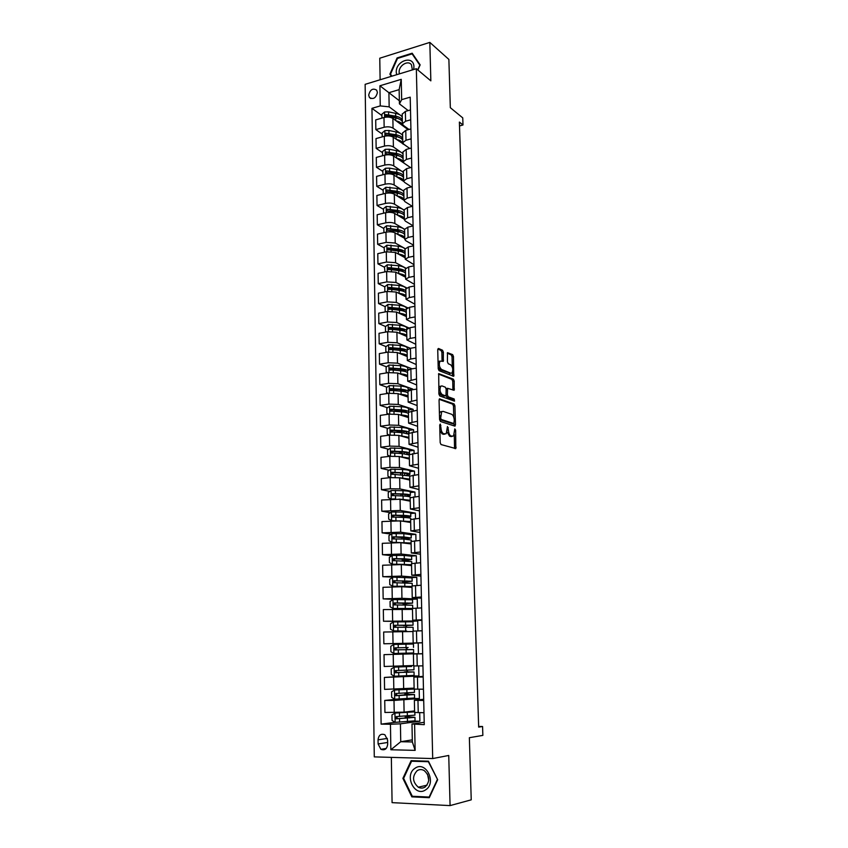 <?xml version="1.0" encoding="UTF-8"?>
<svg xmlns="http://www.w3.org/2000/svg" width="848" height="848" viewBox="0 0 848 848"><rect width="100%" height="100%" fill="white"/><g stroke="black" fill="none" stroke-linecap="round" stroke-linejoin="round"><path stroke-width="1.27" d="M440.26 424.064L439.72 425.039L440.186 442.645L441.045 444.553L455.811 448.581L455.641 430.106L454.782 428.887L453.563 436.02L451.083 436.031C449.535 435.247 448.645 433.243 448.401 430.021L447.458 426.544L446.207 433.741L443.652 433.752C442.073 432.957 441.161 430.922 440.918 427.668L440.26 424.064M368.689 95.124L369.431 97.499C373.3 99.735 375.961 98.071 377.413 92.506L376.682 90.164C372.802 87.906 370.141 89.559 368.689 95.124M443.366 352.164L442.529 350.224L438.49 348.464L437.727 349.715L438.225 368.742L439.084 370.693L453.733 376.3L453.479 356.542L452.662 354.634L447.49 352.673L447.415 361.831L448.253 363.75L450.606 364.735C452.853 367.078 453.32 369.813 452.005 372.95L450.85 373.215L441.49 369.431C439.19 367.078 438.702 364.311 440.038 361.1L443.292 361.386L443.366 352.164L441.903 352.408L441.066 350.468L437.791 349.047M391.341 757.37L392.083 802.643L450.076 805.6L471.234 799.834L469.357 737.707L482.862 735.386L482.565 726.503L478.664 727.107L459.383 122.07L462.987 124.985L462.754 117.883L450.33 107.696L448.878 59.424L429.83 42.4L379.766 58.215L380.116 79.754M450.076 805.6L448.74 755.462L432.703 758.568L416.336 68.709L430.848 80.857L429.83 42.4M439.826 398.814L439.063 400.161L439.571 419.548L440.43 421.467L454.761 426.109L455.482 424.742L454.931 405.81L454.104 403.934L439.455 398.867M438.893 394.023L438.702 373.629L453.383 379.173L454.199 381.059L454.136 390.271L447.574 388.31L447.415 394.903L448.253 396.811L454.199 398.984L454.549 401.146L439.752 395.952L438.893 394.023M387.674 744.194L387.6 740.039L384.875 734.76C380.985 733.34 378.706 735.036 378.038 739.838L378.102 743.972L380.9 749.314C384.759 750.681 387.017 748.975 387.674 744.194M432.703 758.568L374.286 756.882L365.138 84.334L416.336 68.709M412.308 739.859L400.744 741.714L412.351 741.958L411.98 723.969L424.254 724.68L410.209 97.16L401.666 99.651L399.429 103.869L399.132 89.644L388.903 92.686L389.168 106.848L399.737 114.777M414.608 724.563L415.138 750.374L390.864 749.759L390.451 724.256L400.415 723.832L419.887 721.224L419.696 712.702M412.563 711.79L394.998 713.083L391.967 714.917L392.062 720.471L395.083 722.316L381.112 724.139L390.451 724.256M381.112 724.139L371.954 108.332L380.254 105.915L379.915 85.786L401.242 79.33L401.666 99.651M459.499 125.939L462.987 124.985M482.565 726.503L478.643 726.45M400.415 723.832L400.744 741.714L390.864 749.759M399.366 100.742L379.915 85.786M401.623 116.187L402.249 116.664M382.215 134.079L375.855 129.596L375.706 119.897L383.985 117.522C387.536 116.727 390.493 117.024 392.868 118.434L407.061 128.907L407.051 128.037M375.855 129.596L384.155 127.264C387.706 126.479 390.674 126.765 393.048 128.154L400.256 133.369M401.91 134.567L402.63 135.086M382.533 152.693L376.152 148.358L375.993 138.584L384.314 136.284C387.865 135.51 390.843 135.797 393.218 137.153L407.453 146.831M376.152 148.358L384.473 146.1C388.045 145.326 391.023 145.612 393.408 146.948L400.818 152.121M402.175 153.064L403.023 153.647M382.84 171.434L376.448 167.268L376.289 157.421L384.632 155.184C388.204 154.431 391.193 154.707 393.578 156.021L407.867 165.752M376.448 167.268L384.801 165.074C388.384 164.321 391.373 164.597 393.769 165.879L401.454 171.031M402.376 171.656L403.404 172.345M383.158 190.323L376.745 186.306L376.586 176.384L384.96 174.222C388.554 173.49 391.543 173.755 393.938 175.017L403.659 181.408M376.745 186.306L385.13 184.175C388.723 183.454 391.723 183.719 394.129 184.959L403.796 191.171M383.476 209.339L377.042 205.481L376.883 195.496L385.289 193.408C388.893 192.697 391.893 192.941 394.299 194.16L403.987 200.266L407.231 198.135L412.435 196.863M377.042 205.481L385.458 203.435C389.073 202.736 392.083 202.979 394.49 204.167L404.189 210.145M383.805 228.504L377.339 224.805L377.18 214.745L385.628 212.721C389.243 212.042 392.253 212.276 394.659 213.442L404.379 219.293M377.339 224.805L385.798 222.833C389.423 222.155 392.433 222.388 394.85 223.522L404.591 229.246M384.123 247.807L377.646 244.277L377.487 234.133L385.957 232.193C389.582 231.525 392.613 231.758 395.03 232.871L404.782 238.468M377.646 244.277L386.137 242.369L395.221 243.026L405.111 248.57M384.451 267.247L377.943 263.887L377.784 253.669L386.296 251.803L395.401 252.439L405.185 257.792M377.943 263.887L386.476 262.053L395.592 262.679L405.81 268.106M384.78 286.847L378.25 283.645L378.091 273.353L386.635 271.561L395.772 272.155L405.588 277.243M378.25 283.645L386.815 281.896L395.974 282.469L406.669 287.864M406.478 308.534C406.372 307.008 403.998 305.927 399.366 305.259L387.918 304.443L385.109 306.594L378.568 303.552L378.399 293.185L386.974 291.468L396.154 292.03L405.991 296.853M378.568 303.552L387.154 301.877L396.345 302.418L407.687 307.803M385.586 326.522L378.876 323.618L378.717 313.166L387.324 311.523L396.525 312.043L406.404 316.601M378.876 323.618L387.504 322.017L396.726 322.505L408.906 327.953M386.052 346.609L379.194 343.822L379.024 333.296L387.663 331.738L396.906 332.215L406.817 336.497M379.194 343.822L387.854 342.306L397.108 342.762L410.379 348.295M386.54 366.834L379.512 364.184L379.342 353.584L388.013 352.1L397.299 352.535L407.231 356.542M379.512 364.184L388.204 362.753L397.5 363.156L412.086 368.827M387.038 387.218L379.83 384.706L379.66 374.021L388.373 372.622L397.68 373.014L407.655 376.735M379.83 384.706L388.554 383.36L397.882 383.72L412.69 389.031L408.153 389.709M412.711 389.709L412.69 389.031M387.557 407.75L380.148 405.386L379.978 394.617L388.723 393.302L398.072 393.642L408.068 397.087M380.148 405.386L388.914 404.114L398.274 404.432L413.135 409.319L408.577 409.966M413.167 410.782L413.135 409.319M388.098 428.431L380.476 426.226L380.307 415.372L389.084 414.142L398.465 414.439L408.503 417.598M380.476 426.226L389.274 425.039L398.666 425.314L413.58 429.766L409.001 430.36M413.623 432.014L413.58 429.766M388.649 449.26L380.805 447.225L380.635 436.285L389.444 435.141L398.857 435.395L408.927 438.257M380.805 447.225L389.635 446.122L399.069 446.355L414.025 450.362L409.436 450.924M414.089 453.415L414.025 450.362M389.232 470.248L381.134 468.382L380.964 457.358L389.804 456.309L399.26 456.51L409.361 459.075M381.134 468.382L389.995 467.375L399.472 467.555L414.471 471.117L409.86 471.626M414.555 474.986L414.471 471.117M389.826 491.384L381.462 489.709L381.293 478.601L390.175 477.636L399.662 477.784L409.796 480.053M381.462 489.709L390.366 488.787L399.874 488.914L414.926 492.041L410.294 492.497M415.022 496.737L414.926 492.041M390.462 512.669L381.801 511.196L381.621 500.002L400.065 499.239L410.231 501.189M381.801 511.196L400.277 510.454L415.382 513.114L410.729 513.528M415.499 518.647L415.382 513.114M391.129 534.113L382.13 532.862L381.96 521.573L400.479 520.852L410.676 522.495M382.13 532.862L400.691 532.162L415.838 534.346L411.174 534.717L403.818 533.689L403.881 536.985L393.175 536.837L392.56 538.724L393.207 538.925L403.924 539.074L411.28 540.049L411.312 541.31M415.976 540.738L415.838 534.346M391.829 555.705L382.469 554.687L382.3 543.314L400.892 542.635L411.121 543.96M382.469 554.687L401.104 554.03L416.304 555.747L411.534 556.076M416.463 563.008L416.304 555.747M412.139 581.177L412.075 577.933L382.819 576.693L382.639 565.234L401.305 564.598L411.566 565.595M382.819 576.693L401.528 576.078L416.771 577.318L411.248 577.636M416.951 585.459L416.771 577.318M396.143 599.472L383.158 598.879L382.978 587.314L401.729 586.731L412.022 587.399M383.158 598.879L401.941 598.306L417.237 599.048L408.63 599.462M417.439 608.09L417.237 599.048M406.478 621.573L383.508 621.234L383.328 609.585L412.478 609.373M383.508 621.234L417.714 620.959L406.489 621.701M417.926 630.901L417.714 620.959M406.913 643.367L383.858 643.77L383.678 632.025L412.934 631.527M383.858 643.77L418.191 643.028L406.913 643.335L406.923 644.13M418.424 653.691L384.027 654.645L418.424 653.691L418.191 643.028M384.027 654.645L384.218 666.486L413.644 665.532M407.549 675.941L384.388 677.446L418.901 676.026L418.689 665.934M384.388 677.446L384.568 689.382L414.11 688.131M397.744 699.165L384.738 700.437L394.002 700.448L419.389 698.529L419.188 689.223M384.738 700.437L384.928 712.468L404.093 712.14L414.587 710.91M424.201 722.305L411.98 723.969M423.682 699.25L414.365 700.3L423.714 700.48M423.173 676.365L413.888 677.054L423.194 677.043M422.664 653.67L413.4 653.988L422.675 653.808M422.421 642.848L413.177 642.996L422.421 642.731M421.922 620.418L412.7 620.206L421.912 619.771M421.424 598.169L412.234 597.607L421.392 597.003M420.926 576.099L411.768 575.198L420.894 574.414M420.438 554.189L411.312 552.96L420.385 552.006M419.951 532.459L410.845 530.89L419.887 529.777M419.474 510.899L410.4 509.001L419.4 507.729M418.986 489.508L409.944 487.282L418.912 485.851M418.52 468.276L409.499 465.743L418.424 464.153M418.043 447.214L409.054 444.363L417.937 442.614M417.576 426.311L408.609 423.152L417.46 421.255M417.11 405.567L408.174 402.111L416.983 400.055M416.654 384.981L407.74 381.218L416.516 379.024M416.188 364.545L407.316 360.495L410.665 359.043L416.05 358.163M415.743 344.267L406.892 339.931L410.231 338.394L415.584 337.451M415.287 324.148L406.468 319.526L409.785 317.894L415.128 316.908M414.842 304.178L406.044 299.27L409.351 297.553L414.672 296.514M414.396 284.345L405.63 279.172L408.916 277.37L414.216 276.278M413.951 264.671L405.217 259.223L408.492 257.336L413.771 256.202M413.517 245.146L405.726 240.684L404.803 239.433L408.068 237.451L413.315 236.274M413.082 225.759L405.323 221.095L404.39 219.78L407.644 217.713L412.881 216.494M412.372 206.329L404.909 201.644L403.987 200.276L403.775 190.196L407.008 188.002L412.213 186.708M411.45 186.899L404.507 182.341L403.584 180.921L406.807 178.695L412.001 177.38M410.58 167.618L404.104 163.187L403.192 161.703L406.393 159.403L411.566 158.046M409.764 148.464L403.712 144.16L402.789 142.634L405.991 140.249L411.142 138.849M408.969 129.458L403.309 125.281L402.397 123.702L405.588 121.243L410.708 119.801M408.217 110.6L399.429 103.869M419.887 721.224L414.248 721.16M408.354 716.814L408.333 716.019M400.638 452.387L398.189 451.751M400.129 431.918L395.825 430.667M399.662 411.609L393.822 409.754M397.627 390.907L392.158 388.999M395.539 370.226L391.087 368.551M393.695 349.705L390.419 348.38M392.073 329.342L389.879 328.388M390.79 309.202L389.412 308.566M389.72 289.263L388.999 288.914M381.907 115.593L371.954 108.332M414.619 712.426L423.989 712.733M446.345 388.405L447.341 388.776M419.389 698.529L410.792 698.529M407.909 694.258L407.888 693.017M413.888 677.054L414.131 689.117L423.459 689.212M413.4 653.988L413.654 665.956L422.94 665.871M418.901 676.026L407.549 675.835M407.475 671.892L407.432 670.196M407.114 653.935L407.104 653.151M406.987 647.575L395.115 647.84L394.596 649.865L413.559 649.547L406.16 649.706L407.029 649.685L406.987 647.565L403.881 647.649L408.164 647.522M413.177 642.996L412.934 631.124L422.156 630.764M406.68 631.527L406.669 630.997M406.595 627.244L406.563 625.559M412.7 620.206L412.457 608.44L421.647 607.91M406.15 604.942L406.128 603.723M411.99 585.968L421.138 585.226M405.715 582.82L405.704 582.046M411.534 563.655L420.629 562.733M411.068 541.512L420.131 540.42M410.612 519.559L419.633 518.287M410.167 497.765L419.145 496.334M409.711 476.152L418.658 474.541M409.266 454.698L418.17 452.927M408.831 433.423L417.693 431.484M408.386 412.308L417.216 410.209M407.952 391.352L411.333 389.91L416.739 389.105M402.026 395.009L406.012 396.376M407.528 370.565L410.877 369.018L416.273 368.159M409.224 369.378L407.74 369.611M407.093 349.938L410.443 348.284L415.806 347.373M406.669 329.459L409.997 327.71L415.35 326.745M406.245 309.138L409.563 307.294L414.884 306.287M405.832 288.977L409.128 287.037L414.428 285.977M405.418 268.964L408.694 266.929L413.983 265.816M405.005 249.111L408.27 246.969L413.538 245.814M404.591 229.395L407.846 227.169L413.093 225.971M404.189 209.838L407.432 207.516L412.647 206.265M403.383 171.137L406.595 168.646L411.778 167.31M402.991 152.004L406.181 149.428L411.344 148.04M402.588 133.019L405.779 130.348L410.92 128.928M402.196 114.162L405.376 111.406L410.496 109.943M389.168 106.848L380.254 105.915M412.351 741.958L415.138 750.374M401.242 79.33L399.132 89.644M437.663 779.725L428.441 761.197L411.121 760.667L402.895 778.369L411.842 796.855L429.279 797.692L437.663 779.725M417.863 69.992L420.152 64.861L412.181 53.212L397.087 57.94L389.879 74.147L391.331 76.331M413.962 796.336L411.842 796.855M403.68 778.199L402.895 778.369M397.627 58.395L397.087 57.94M391.225 75.218L389.879 74.147M439.868 430.71L442.158 433.943L443.652 433.752M444.405 434.187L442.158 433.943M447.087 431.897L449.599 436.211L451.083 436.031M451.772 436.455L449.599 436.211M454.528 448.444L454.295 434.674M453.797 417.343L453.468 406.022L452.641 404.146L439.169 399.323M453.903 425.823L453.977 423.576M440.663 418.106L441.267 419.453L453.839 423.565L454.274 420.279C454.04 417.11 453.161 415.107 451.634 414.28L443.048 411.354L441.66 411.725L440.663 418.106L439.54 418.265M439.571 419.516L441.267 419.453M452.588 423.735L439.773 419.654M441.564 411.556L440.165 411.937L439.412 413.347M438.469 374.063L451.931 379.395L453.383 379.173M452.896 390.059L452.747 381.282L451.931 379.395M446.62 388.458L447.574 388.31M438.851 392.105L440.727 394.818L444.076 396.037L445.995 395.709L446.779 397.023L452.726 399.196L454.199 398.984M453.288 400.871L452.726 399.196M445.995 395.709L446.154 389.094L445.317 387.186L441.978 385.914L440.79 386.211C439.402 389.486 439.879 392.274 442.211 394.596L445.56 395.825M440.716 386.222L439.306 386.434L438.723 387.483M442.052 361.163L441.903 352.408M438.056 362.213L439.921 361.121M438.183 367.046L440.017 369.664L441.49 369.431M450.436 373.29L440.017 369.664M452.334 367.163L452.037 356.775L451.221 354.877L447.256 353.16M452.503 376.077L452.482 372.166M409.563 717.97L409.542 717.048L405.196 716.761L407.867 716.041M394.924 713.126L395.157 722.358L415.043 720.821L414.969 717.408M394.998 713.083L414.608 711.854M414.598 711.567L411.248 711.302M412.563 711.737L410.029 711.44M414.873 712.543L414.926 715.15L396.323 716.602L396.366 718.828L414.969 717.344L408.047 716.793M409.542 717.048L412.679 717.397L397.701 718.659L396.631 717.069M409.107 695.031L409.086 694.417L404.772 694.258L407.093 693.961L407.591 693.028M412.096 689.032L394.596 690.018L391.585 691.862L391.67 697.374L394.755 699.218L414.566 698.01L414.502 694.607M394.596 690.018L414.131 689.064M414.131 688.873L407.432 688.693M412.096 689L406.171 688.799M414.386 689.159L414.449 692.381L395.921 693.494L395.963 695.71L414.502 694.565L407.602 694.258M409.086 694.417L397.288 695.583L396.249 693.95M408.651 672.263L404.348 671.923L406.839 671.669L407.104 670.206M411.63 666.454L394.203 667.132L391.193 668.998L391.288 674.467L394.362 676.259L414.1 675.39L414.025 671.987L407.167 671.892M394.203 667.132L407.358 666.284M411.63 666.443L407.358 666.221M413.909 666.401L413.983 669.803L395.518 670.577L395.02 672.623L414.025 671.966M408.641 671.955L396.885 672.687L395.878 671.012M408.164 647.533L396.44 647.808L395.836 649.822L411.291 649.6L403.924 649.759L406.425 649.621L406.181 647.596M413.517 647.406L413.442 644.014L393.811 644.427L390.811 646.314L390.907 651.741L393.97 653.49L413.633 652.939L413.559 649.547M406.256 627.244L405.757 625.739L403.457 625.676L407.718 625.146M413.05 625.156L412.987 621.807L393.419 621.913L390.44 623.821L390.525 629.205L393.578 630.901L406.669 631.071M393.578 630.901L406.669 631.145M406.256 625.57L413.05 625.177L394.723 625.283L394.182 627.276L413.103 627.297L413.167 630.658M394.182 627.276L395.412 627.287L396.037 625.294L407.718 625.442M415.043 768.256C403.775 775.104 414.704 797.692 425.632 789.848C437.091 782.895 425.813 760.232 415.043 768.256M417.142 770.684C412.033 776.355 412.414 781.856 418.287 787.198C420.661 788.449 422.951 788.386 425.155 787.008C430.254 781.421 429.925 775.931 424.17 770.546C421.732 769.221 419.389 769.274 417.142 770.684M427.509 774.086L428.781 780.478M437.292 779.662L429.173 797.056L412.287 796.261L403.616 778.358L411.577 761.207L428.367 761.716L437.6 779.598M413.919 760.751L411.577 761.207M413.676 69.515L413.93 66.95C414.025 54.696 395.571 60.484 396.27 72.366L396.631 74.719M412.361 69.918L411.481 64.883C408.27 59.657 398.677 65.466 399.143 72.313L399.355 73.882M391.861 76.172L390.504 74.126L397.489 58.438L412.107 53.859L419.834 65.148L417.725 69.865M413.336 54.897L412.107 53.859M412.594 603.076L412.531 599.79L393.037 599.568L390.059 601.497L390.154 606.839L393.186 608.482L412.457 608.472M393.186 608.482L410.453 608.631L404.485 609.118M412.467 608.652L405.757 609.161M405.832 603.744L412.594 603.119L394.331 602.907L393.769 604.878L412.637 605.228L412.711 608.376M405.863 604.942L405.333 604.041L403.044 603.882L407.284 603.522L407.273 602.928M393.769 604.878L394.988 604.921L395.645 602.96L407.284 603.522M392.73 586.212L392.571 577.456L389.688 579.354L389.783 584.654L392.804 586.254L412.001 586.487M392.804 586.254L403.839 586.297L410.008 586.699L407.496 587.102M412.011 586.763L408.683 587.187M405.408 582.078L412.139 581.24L393.938 580.71L393.366 582.65L412.181 583.339L412.234 585.841M405.27 582.82L402.63 582.247L406.86 581.77L406.839 580.901M393.366 582.65L394.585 582.735L395.253 580.806L409.902 581.293L406.86 581.77M411.693 559.447L411.619 556.246L404.242 555.44L392.264 555.419L389.327 557.38L389.412 562.637L392.423 564.196L411.556 564.683M392.423 564.196L403.415 564.355L409.563 564.948L408.429 565.287M411.556 565.054L409.732 565.415M404.75 560.867L411.693 559.532L404.305 558.758L393.557 558.684L392.963 560.602L411.736 561.609L411.768 563.485M402.228 560.825L406.425 560.189L406.404 559.033M392.963 560.602L394.172 560.729L394.861 558.821L409.457 559.574L406.425 560.189M403.818 533.689L391.893 533.604L388.956 535.576L389.041 540.791L392.041 542.307L411.1 543.038M392.041 542.307L397.012 542.444M398.793 542.487L408.609 543.632M411.11 543.504L410.019 543.822M403.881 536.985L411.238 537.992L405.556 539.127M403.574 539.063L406.001 538.766L405.969 537.346M392.56 538.724L393.769 538.883L394.468 537.007L409.012 538.035L406.001 538.766M410.792 516.496L410.729 513.379C410.708 512.743 408.259 512.319 403.394 512.118L391.511 511.959L388.596 513.952L388.681 519.124L391.67 520.598L410.655 521.573M391.67 520.598L392.295 520.693M400.881 520.916L408.471 522.135M410.665 522.124L410.008 522.379M407.093 517.662L410.792 516.612C410.782 515.997 408.333 515.584 403.457 515.383L392.794 515.149L392.168 517.026L403.5 517.45C408.376 517.651 410.824 518.043 410.835 518.658L410.856 519.315M405.418 517.534L405.545 515.828M393.355 517.206L394.087 515.372L394.882 515.383L408.577 516.655L405.577 517.513M410.358 495.264L410.294 492.19C410.262 491.458 407.824 490.971 402.98 490.706L391.14 490.483L388.236 492.487L388.32 497.628L391.288 499.048L394.659 498.921M401.454 499.504L402.164 499.525C406.203 499.726 408.238 500.108 408.259 500.691L408.185 500.797M398.995 499.08L410.209 500.256M400.987 495.91L400.956 494.257M407.782 496.409L410.358 495.402C410.337 494.681 407.899 494.204 403.044 493.949L392.412 493.642L391.787 495.486L403.076 496.006C407.941 496.25 410.379 496.727 410.4 497.437L410.4 497.437M392.921 495.677L393.705 493.896L402.069 494.236C406.097 494.448 408.121 494.85 408.142 495.444L406.277 496.218M401.761 478.261C405.779 478.495 407.803 478.94 407.824 479.597L407.824 479.47M399.874 488.914L399.662 477.784L409.775 479.12M390.716 477.583L387.96 476.29L387.875 471.191L390.769 469.167L402.567 469.463C407.4 469.771 409.828 470.343 409.849 471.17L409.913 474.191M401.263 472.983L400.553 473.47M408.015 475.325L409.923 474.35C409.891 473.544 407.464 472.983 402.63 472.686L392.041 472.304L391.394 474.117L409.775 475.961M392.507 474.318L393.324 472.59L401.655 473.004C405.673 473.248 407.697 473.714 407.718 474.392L406.574 475.071M401.931 457.189C405.386 457.464 407.21 457.92 407.4 458.577L407.39 458.524M399.832 456.648L409.34 458.132M390.133 456.266L387.61 455.122L387.525 450.065L390.409 448.02L402.153 448.391C406.966 448.74 409.393 449.376 409.414 450.299L409.478 453.288M402.132 451.995L400.161 452.843M408.026 454.411L409.489 453.468C409.457 452.556 407.029 451.931 402.217 451.581L391.67 451.115L391.013 452.917L402.259 453.606L409.277 454.963M392.094 453.129L392.953 451.454L401.252 451.942C405.249 452.228 407.263 452.747 407.294 453.5L406.595 454.083M402.016 436.285L406.955 437.695M399.874 435.681L408.906 437.314M389.55 435.13L387.25 434.112L387.165 429.099L390.048 427.032L401.751 427.466C406.542 427.869 408.959 428.579 408.99 429.597L409.054 432.533M402.789 431.219L399.768 432.363M407.899 433.657L409.054 432.734C409.022 431.727 406.605 431.038 401.804 430.636L391.299 430.106L390.631 431.886L401.846 432.639L408.842 434.165M391.691 432.098L392.571 430.477L400.85 431.028C404.835 431.356 406.839 431.939 406.87 432.766L406.457 433.243M402.026 415.552L406.489 416.962M399.832 414.863L401.507 415.001C405.227 415.308 407.549 415.859 408.482 416.644M388.978 414.153L386.9 413.262L386.815 408.291L389.688 406.213L401.337 406.711C406.128 407.167 408.535 407.941 408.556 409.043L408.619 411.874C408.111 410.92 405.715 410.241 401.401 409.86L390.939 409.245L390.26 411.004L401.443 411.842C405.164 412.17 407.485 412.722 408.418 413.517M403.182 410.612L399.546 411.693M407.687 413.061L408.397 412.563M391.299 411.227L392.211 409.658L400.447 410.284C404.422 410.644 406.425 411.28 406.446 412.192L406.224 412.563M399.737 394.214L401.104 394.331C404.814 394.68 407.125 395.285 408.058 396.143M388.405 393.355L386.561 392.582L386.476 387.642L389.253 385.596L400.945 386.116C405.704 386.614 408.1 387.451 408.132 388.649L408.185 390.886M403.372 390.186L399.874 391.108M407.983 391.119C407.104 390.228 404.772 389.603 400.998 389.232L390.568 388.554L389.889 390.292L401.04 391.204C404.75 391.564 407.061 392.168 407.994 393.037M407.422 392.624L407.973 392.179M391.045 390.684L391.84 388.999L400.044 389.688C404.008 390.091 406.001 390.79 406.033 391.765L405.927 392.03M401.931 374.604L405.524 375.94M399.588 373.724L400.701 373.83C404.401 374.212 406.711 374.869 407.634 375.781M387.843 372.707L386.211 372.049L386.126 367.142L388.967 365.043L400.542 365.668C405.291 366.209 407.676 367.12 407.718 368.414L407.75 370.057M403.404 369.908L400.5 370.714M407.528 370.767C406.605 369.823 404.295 369.156 400.606 368.763L390.207 368.011L389.518 369.739L400.638 370.724C404.337 371.117 406.637 371.774 407.57 372.707M390.642 370.131L391.479 368.488L399.652 369.251C403.606 369.696 405.588 370.449 405.62 371.498L405.577 371.647M401.846 354.369L405.015 355.651M399.408 353.383L400.309 353.478C403.987 353.892 406.287 354.602 407.21 355.588M385.872 351.676L387.282 352.227L385.872 351.676L385.787 346.811L388.617 344.691L400.15 345.38C404.878 345.963 407.263 346.949 407.294 348.316L407.316 349.397M403.33 349.789L401.062 350.5M407.104 350.595C406.181 349.599 403.881 348.878 400.203 348.454L389.857 347.638L389.158 349.334L400.245 350.404C403.924 350.818 406.224 351.528 407.146 352.524M390.25 349.726L391.108 348.146L399.26 348.973C403.192 349.45 405.174 350.256 405.206 351.39L405.206 351.167M401.74 334.303L404.507 335.501M399.196 333.2L399.917 333.285C403.584 333.73 405.874 334.483 406.796 335.532M386.635 331.928L385.533 331.451L385.448 326.628L388.267 324.498L399.758 325.25C404.464 325.876 406.849 326.915 406.881 328.377L406.892 328.886M403.192 329.83L401.433 330.444M385.533 331.451L386.72 331.907M406.69 330.582C405.768 329.512 403.478 328.759 399.811 328.293L389.497 327.402L388.787 329.088L399.853 330.222C403.521 330.678 405.81 331.441 406.733 332.501M389.857 329.48L390.758 327.953L398.878 328.844C402.641 329.331 404.613 330.158 404.803 331.303L404.793 331.186M401.623 314.396L403.987 315.488M398.973 313.166L399.525 313.241C403.182 313.718 405.461 314.513 406.383 315.636M403.001 310.008L401.676 310.559M385.109 306.594L385.193 311.386L386.169 311.746M406.277 310.718C405.365 309.594 403.076 308.778 399.429 308.29L389.147 307.326L388.437 308.99L399.461 310.198C403.118 310.686 405.397 311.492 406.319 312.626M389.476 309.393L390.398 307.909L398.486 308.873C402.079 309.361 404.051 310.188 404.39 311.343M386.041 311.767L385.193 311.386M401.517 294.659L403.447 295.602M398.73 293.291L399.132 293.344C402.779 293.853 405.058 294.701 405.969 295.878M385.48 291.765L384.854 291.468L384.78 286.709L387.578 284.546L398.984 285.426C403.044 286.03 405.386 287.016 406.001 288.394M402.768 290.334L401.772 290.832M384.854 291.468L385.617 291.744M405.874 291.002C404.952 289.815 402.673 288.956 399.037 288.426L388.797 287.408L388.077 289.051L399.079 290.334C402.715 290.853 404.994 291.701 405.906 292.889M389.105 289.444L390.048 288.013L398.104 289.041C401.539 289.539 403.489 290.376 403.955 291.532M401.422 275.091L402.874 275.844M398.465 273.554L398.751 273.597C402.376 274.137 404.655 275.028 405.567 276.278M384.95 271.911L384.451 266.972L387.239 264.799L398.592 265.731C402.334 266.314 404.623 267.258 405.461 268.572M402.514 270.809L401.772 271.233M384.526 271.699L385.077 271.89M405.461 271.434C404.549 270.173 402.281 269.272 398.655 268.721L388.448 267.629L387.727 269.251L398.687 270.607C402.323 271.159 404.591 272.06 405.503 273.31M388.734 269.653L389.688 268.275L397.723 269.357C400.998 269.865 402.938 270.692 403.521 271.858M401.411 255.725L402.217 256.17M398.189 253.965L398.369 253.997C401.984 254.57 404.252 255.513 405.164 256.817M384.441 252.206L384.123 247.383L386.889 245.199L398.221 246.196C401.825 246.779 404.093 247.743 405.005 249.068M402.228 251.432L401.687 251.792M405.058 252.004C404.146 250.69 401.888 249.736 398.274 249.153L388.108 247.998L387.377 249.609L398.306 251.029C401.92 251.612 404.189 252.556 405.1 253.87M388.373 250.001L389.349 248.676L397.352 249.821C400.479 250.33 402.387 251.167 403.065 252.322M397.913 234.525L397.988 234.536C401.592 235.14 403.849 236.126 404.761 237.493M383.964 232.649L383.794 227.942L386.561 225.748L397.839 226.798C401.433 227.412 403.69 228.419 404.602 229.808M404.666 232.723C403.754 231.345 401.496 230.349 397.892 229.734L387.759 228.515L387.027 230.105L397.935 231.589C401.539 232.204 403.786 233.2 404.697 234.567M387.759 228.515L396.981 230.433L402.599 232.914M404.263 213.579C403.351 212.138 401.104 211.099 397.521 210.463L387.419 209.17L386.688 210.76L397.553 212.307L397.617 215.222C401.21 215.869 403.457 216.897 404.358 218.318M383.54 213.219L383.466 208.65L386.222 206.435L397.468 207.537C401.051 208.184 403.298 209.233 404.199 210.686M397.553 212.307C401.146 212.943 403.394 213.982 404.305 215.413L404.305 215.381M387.419 209.17L396.599 211.184L402.132 213.643M397.33 196.068C400.86 196.736 403.076 197.807 403.966 199.28M383.222 193.916L383.148 189.486L385.893 187.27L397.087 188.426C400.669 189.104 402.906 190.196 403.807 191.701M403.871 194.574C402.959 193.079 400.722 191.998 397.15 191.319L387.091 189.973L386.349 191.542L397.182 193.153C400.765 193.821 403.001 194.902 403.902 196.397M387.091 189.973L396.239 192.072L401.655 194.51M397.034 177.052C400.51 177.762 402.694 178.864 403.574 180.38M382.904 174.752L382.83 170.469L385.564 168.233L389.571 168.127L396.726 169.452C400.288 170.162 402.514 171.296 403.415 172.854M403.478 175.716C402.577 174.158 400.341 173.024 396.779 172.324L386.752 170.914L386.01 172.473L396.811 174.147C400.373 174.847 402.609 175.971 403.521 177.518M386.752 170.914L395.868 173.109L401.168 175.504M396.737 158.173C400.161 158.915 402.312 160.06 403.182 161.618M382.575 155.735L382.512 151.591L385.236 149.343L389.232 149.237L396.355 150.615C399.906 151.347 402.132 152.523 403.033 154.145M400.669 156.626L395.507 154.283L386.423 152.004L385.67 153.541L386.455 153.817L396.451 155.269C400.002 156 402.228 157.166 403.129 158.777M403.086 156.986C402.185 155.375 399.959 154.198 396.408 153.467L386.423 152.004M396.429 139.443C399.864 140.217 402.005 141.425 402.832 143.058M402.938 143.333L403.054 144.149M382.268 136.857L382.194 132.85L384.907 130.592L388.893 130.486L395.995 131.917C399.525 132.68 401.74 133.899 402.641 135.574M402.705 138.383C401.804 136.719 399.588 135.51 396.048 134.747L386.094 133.221L385.342 134.747L396.08 136.539C399.62 137.291 401.835 138.5 402.736 140.164M386.094 133.221L395.147 135.585L400.182 137.895M396.122 120.84C400.362 121.889 402.546 123.501 402.673 125.663M381.95 118.105L381.886 114.247L384.589 111.978L388.554 111.862L395.624 113.346C399.154 114.141 401.369 115.402 402.259 117.13M402.323 119.928C401.422 118.201 399.207 116.95 395.687 116.165L385.766 114.575L385.013 116.091L395.719 117.946C399.249 118.72 401.454 119.971 402.355 121.688M385.766 114.575L386.974 115.466L394.786 117.024L399.684 119.282M392.868 118.434L393.048 128.154M393.218 137.153L393.408 146.948M393.578 156.021L393.769 165.879M393.938 175.017L394.129 184.959M394.299 194.16L394.49 204.167M394.659 213.442L394.85 223.522M395.03 232.871L395.221 243.026M395.401 252.439L395.592 262.679M395.772 272.155L395.974 282.469M396.154 292.03L396.345 302.418M396.525 312.043L396.726 322.505M396.906 332.215L397.108 342.762M397.299 352.535L397.5 363.156M397.68 373.014L397.882 383.72M398.072 393.642L398.274 404.432M398.465 414.439L398.666 425.314M398.857 435.395L399.069 446.355M399.26 456.51L399.472 467.555M400.065 499.239L400.277 510.454M400.479 520.852L400.691 532.162M400.892 542.635L401.104 554.03M401.305 564.598L401.528 576.078M401.729 586.731L401.941 598.306M402.143 609.034L402.365 620.715M402.567 631.527L402.789 643.293M403.001 654.2L403.224 666.051M403.436 677.043L403.659 689M403.871 700.088L404.093 712.14M417.969 700.469L418.234 712.691M394.002 700.448L394.214 712.532M393.61 677.351L393.811 689.339M417.47 677.107L417.725 689.233M393.218 654.444L393.419 666.337M416.972 653.935L417.227 665.966M392.825 631.728L393.027 643.515M416.485 630.954L416.739 642.879M392.433 609.182L392.635 620.884M415.997 608.154L416.251 619.983M392.052 586.827L392.253 598.423M415.509 585.533L415.764 597.278M391.67 564.641L391.871 576.152M415.032 563.104L415.276 574.743M391.288 542.625L391.49 554.051M414.555 540.854L414.799 552.398M390.917 520.789L391.108 532.131M414.089 518.775L414.333 530.233M390.546 499.133L390.737 510.369M413.612 496.875L413.856 508.238M390.175 477.636L390.366 488.787M413.146 475.145L413.389 486.423M389.804 456.309L389.995 467.375M412.69 453.585L412.934 464.768M389.444 435.141L389.635 446.122M412.234 432.194L412.467 443.292M389.084 414.142L389.274 425.039M411.778 410.973L412.011 421.986M388.723 393.302L388.914 404.114M411.333 389.91L411.566 400.839M388.373 372.622L388.554 383.36M410.877 369.018L411.11 379.862M388.013 352.1L388.204 362.753M410.443 348.284L410.665 359.043M387.663 331.738L387.854 342.306M409.997 327.71L410.231 338.394M387.324 311.523L387.504 322.017M409.563 307.294L409.785 317.894M386.974 291.468L387.154 301.877M409.128 287.037L409.351 297.553M386.635 271.561L386.815 281.896M408.694 266.929L408.916 277.37M386.296 251.803L386.476 262.053M408.27 246.969L408.492 257.336M385.957 232.193L386.137 242.369M407.846 227.169L408.068 237.451M385.628 212.721L385.798 222.833M407.432 207.516L407.644 217.713M385.289 193.408L385.458 203.435M407.008 188.002L407.231 198.135M384.96 174.222L385.13 184.175M406.595 168.646L406.807 178.695M384.632 155.184L384.801 165.074M406.181 149.428L406.393 159.403M384.314 136.284L384.473 146.1M405.779 130.348L405.991 140.249M383.985 117.522L384.155 127.264M405.376 111.406L405.588 121.243M387.642 742.466L378.102 743.972M387.388 738.417L378.038 739.838M439.794 427.816L440.918 427.668M443.377 434.314L444.871 434.123M447.235 427.922L448.338 427.784M447.288 430.169L448.401 430.021M450.786 436.582L452.26 436.391M454.57 430.243L455.641 430.106M454.676 447.479L456.15 447.299M439.73 425.548L440.865 425.399M452.641 404.146L454.104 403.934M453.468 406.022L454.931 405.81M454.019 424.943L455.482 424.742M452.366 423.756L453.839 423.565M439.476 415.88L440.6 415.732M452.747 381.282L454.199 381.059M452.98 389.296L454.443 389.073M446.175 389.677L447.267 389.518M446.271 395.073L447.415 394.903M446.779 397.023L448.253 396.811M440.727 394.818L442.211 394.596M442.115 360.464L443.589 360.22M449.398 373.449L450.85 373.215M451.221 354.877L452.662 354.634M452.037 356.775L453.479 356.542M452.578 375.357L454.03 375.134M441.066 350.468L442.529 350.224M408.344 716.359L407.528 716.359M407.411 718.288L407.475 721.807M406.998 718.161L406.966 716.963M406.881 712.437L406.87 711.811M409.446 712.267L409.425 711.514M407.294 712.564L407.369 716.072M399.535 718.722L399.599 722.252M399.429 712.977L399.493 716.496M397.701 718.659L396.366 718.828M407.899 693.961L407.093 693.961M394.521 690.06L394.68 699.176M406.966 695.254L407.029 698.752M406.542 695.169L406.531 694.374M406.436 689.498L406.425 688.799M408.99 689.371L408.98 688.82M406.849 689.572L406.923 693.06M399.122 695.614L399.185 699.112M399.016 689.912L399.079 693.399M397.288 695.583L395.963 695.71M407.464 671.733L406.658 671.743M394.129 667.175L394.288 676.216M406.521 672.411L406.584 675.867M406.404 666.772L406.478 670.227M398.698 672.687L398.761 676.153M398.602 667.026L398.666 670.492M396.885 672.687L395.56 672.771M407.029 649.685L406.224 649.695M393.737 644.48L393.885 653.448M406.075 649.738L406.139 653.172M405.969 644.151L406.033 647.575M398.295 649.939L398.359 653.384M398.189 644.321L398.253 647.766M396.482 649.981L395.157 650.013M396.44 647.808L395.115 647.84M393.345 621.966L393.504 630.859M405.641 627.255L405.704 630.658M405.524 621.711L405.598 625.103M397.882 627.372L397.945 630.795M397.786 621.807L397.839 625.22M396.037 625.294L394.723 625.283M406.563 625.707L405.757 625.739M392.963 599.621L393.112 608.451M405.206 604.942L405.27 608.323M404.878 609.087L404.867 608.419M404.772 603.681L404.761 602.917M405.1 599.441L405.164 602.811M397.479 604.984L397.542 608.376M397.373 599.462L397.436 602.854M395.645 602.96L394.331 602.907M406.139 604.009L405.333 604.041M404.772 582.82L404.835 586.169M406.955 587.07L406.945 586.35M404.443 586.911L404.432 586.297M404.348 581.972L404.326 580.848M404.666 577.35L404.729 580.7M397.076 582.777L397.14 586.148M396.981 577.297L397.034 580.657M395.253 580.806L393.938 580.71M405.715 582.481L404.909 582.523M392.189 555.472L392.348 564.153M404.348 560.857L404.411 564.185M406.521 565.107L406.51 564.439M403.934 560.443L403.902 558.949M404.242 555.44L404.305 558.758M396.673 560.751L396.737 564.09M396.578 555.313L396.641 558.641M394.861 558.821L393.557 558.684M391.818 533.657L391.967 542.275M403.924 539.074L403.987 542.37M406.086 543.314L406.075 542.709M403.521 539.063L403.478 537.219M396.281 538.893L396.345 542.201M396.186 533.498L396.249 536.795M394.468 537.007L393.175 536.837M391.437 512.001L391.585 520.555M403.5 517.45L403.563 520.725M405.662 521.69L405.651 521.149M403.097 517.439L403.065 515.658M403.394 512.118L403.457 515.383M395.889 517.206L395.952 520.492M395.793 511.853L395.846 515.128M394.087 515.372L392.794 515.149M391.066 490.526L391.214 499.016M403.076 496.006L403.139 499.249M402.683 495.985L402.652 494.267M405.153 496.122L405.121 494.469M402.98 490.706L403.044 493.949M395.497 495.677L395.56 498.921M395.401 490.367L395.465 493.621M393.705 493.896L392.412 493.642M390.705 469.22L390.843 477.562M402.662 474.721L402.726 477.943M402.27 474.7L402.238 473.036M404.729 474.859L404.697 473.279M402.567 469.463L402.63 472.686M395.115 474.329L395.168 477.413M395.02 469.061L395.073 472.283M393.324 472.59L392.041 472.304M390.334 448.073L390.472 456.235M402.259 453.606L402.312 456.796M401.857 453.574L401.825 452.058M404.316 453.765L404.284 452.249M402.153 448.391L402.217 451.581M394.733 453.139L394.786 456.065M394.638 447.914L394.691 451.115M392.953 451.454L391.67 451.115M389.974 427.085L390.112 435.066M401.846 432.639L401.91 435.819M401.454 432.618L401.433 431.505M403.902 432.83L403.871 431.378M401.751 427.466L401.804 430.636M394.352 432.12L394.405 434.897M394.256 426.926L394.309 430.106M392.571 430.477L391.299 430.106M389.614 406.266L389.751 414.057M401.443 411.842L401.507 415.001M401.051 411.821L401.04 411.11M403.489 412.054L403.457 410.665M401.337 406.711L401.401 409.86M393.97 411.259L394.023 413.888M393.875 406.107L393.938 409.255M392.211 409.658L390.939 409.245M389.253 385.596L389.38 393.218M401.04 391.204L401.104 394.331M403.076 391.437L403.054 390.271M400.945 386.116L400.998 389.232M393.599 390.546L393.642 393.037M393.504 385.437L393.557 388.575M391.84 388.999L390.568 388.554M388.903 365.096L389.031 372.526M400.638 370.724L400.701 373.83M402.673 370.979L402.652 370.131M400.542 365.668L400.606 368.763M393.228 370.004L393.271 372.346M393.133 364.937L393.186 368.043M391.479 368.488L390.207 368.011M388.543 344.744L388.67 352.005M400.245 350.404L400.309 353.478M402.27 350.68L402.259 350.15M400.15 345.38L400.203 348.454M392.857 349.62L392.9 351.814M392.762 344.585L392.825 347.669M391.108 348.146L389.857 347.638M388.193 324.551L388.32 331.632M399.853 330.222L399.917 333.285M399.758 325.25L399.811 328.293M392.486 329.374L392.529 331.441M392.401 324.381L392.454 327.445M390.758 327.953L389.497 327.402M387.854 304.496L387.971 311.417M399.461 310.198L399.525 313.241M399.366 305.259L399.429 308.29M392.126 309.297L392.158 311.216M392.041 304.337L392.094 307.379M390.398 307.909L389.147 307.326M387.504 284.599L387.621 291.352M399.079 290.334L399.132 293.344M398.984 285.426L399.037 288.426M391.765 289.359L391.797 291.15M391.681 284.44L391.734 287.461M390.048 288.013L388.797 287.408M387.165 264.862L387.282 271.445M398.687 270.607L398.751 273.597M398.592 265.731L398.655 268.721M391.405 269.579L391.437 271.233M391.32 264.693L391.373 267.682M389.688 268.275L388.448 267.629M386.826 245.252L386.932 251.676M398.306 251.029L398.369 253.997M398.221 246.196L398.274 249.153M391.055 249.937L391.076 251.464M390.96 245.093L391.023 248.061M389.349 248.676L388.108 247.998M386.487 225.801L386.593 232.066M397.935 231.589L397.988 234.536M397.839 226.798L397.892 229.734M390.695 230.455L390.727 231.843M390.61 225.642L390.663 228.589M386.158 206.488L386.264 212.594M397.468 207.537L397.521 210.463M390.345 211.099L390.377 212.36M390.26 206.329L390.313 209.255M385.819 187.323L385.925 193.259M397.182 193.153L397.235 196.015M397.087 188.426L397.15 191.319M390.006 191.902L390.027 193.037M389.921 187.154L389.974 190.058M385.49 168.296L385.596 174.084M396.811 174.147L396.864 176.946M396.726 169.452L396.779 172.324M389.656 172.833L389.677 173.84M389.571 168.127L389.624 171.01M385.162 149.407L385.268 155.036M396.451 155.269L396.504 158.014M396.355 150.615L396.408 153.467M389.317 153.912L389.327 154.802M389.232 149.237L389.285 152.099M384.844 130.645L384.939 136.136M396.08 136.539L396.133 139.231M395.995 131.917L396.048 134.747M388.978 135.118L388.988 135.892M388.893 130.486L388.946 133.327M384.515 112.031L384.61 117.374M395.719 117.946L395.772 120.575M395.624 113.346L395.687 116.165M388.638 116.473L388.649 117.119M388.554 111.862L388.607 114.692M370.862 98.559L369.431 97.499M414.365 700.3L414.619 712.458M411.99 585.936L412.234 597.607M411.524 563.602L411.768 575.198M411.068 541.459L411.312 552.96M410.612 519.485L410.845 530.89M410.156 497.691L410.4 509.001M409.711 476.067L409.944 487.282M409.266 454.602L409.499 465.743M408.821 433.317L409.054 444.363M408.386 412.192L408.609 423.152M407.952 391.225L408.174 402.111M407.517 370.428L407.74 381.218M407.093 349.789L407.316 360.495M406.669 329.3L406.892 339.931M406.245 308.979L406.468 319.526M405.821 288.808L406.044 299.27M405.408 268.784L405.63 279.172M404.994 248.909L405.217 259.223M404.591 229.193L404.803 239.433M404.178 209.626L404.39 219.78M403.383 170.914L403.584 180.921M402.98 151.771L403.192 161.703M402.588 132.776L402.789 142.634M402.196 113.918L402.397 123.702M386.222 748.434L380.9 749.314M455.249 448.645L455.811 448.581M454.623 426.067L455.164 425.993M440.165 411.937L441.66 411.725M439.306 386.434L440.79 386.211M438.564 361.343L440.038 361.1M408.344 716.284L407.697 716.274M405.196 716.761L405.227 718.256M397.118 718.553L395.868 718.701M407.899 693.876L407.263 693.887M404.772 694.258L404.793 695.254M404.666 688.915L404.676 689.572M396.684 695.455L395.444 695.572M407.464 671.658L406.839 671.669M396.26 672.549L395.02 672.623M407.029 649.6L406.425 649.621M395.836 649.833L394.596 649.865M427.053 785.163L418.287 787.198M403.129 608.429L403.139 609.076M403.023 602.928L403.044 603.882M402.609 580.838L402.63 582.247M402.185 558.917L402.217 560.782M401.772 537.176L401.804 539.021M411.238 537.886L411.174 534.728M401.358 515.595L401.39 517.386M393.302 517.206L392.168 517.026M392.794 495.688L391.787 495.486M400.553 473.396L400.574 474.615M392.317 474.329L391.394 474.117M400.161 452.758L400.171 453.479M391.861 453.139L391.013 452.917M391.426 432.109L390.631 431.886M391.002 411.238L390.26 411.004M390.589 390.536L389.889 390.292M390.186 369.982L389.518 369.739M389.783 349.588L389.158 349.334M389.38 329.342L388.787 329.088M388.999 309.255L388.437 308.99M388.607 289.306L388.077 289.051M402.662 125.334L402.641 124.592"/></g></svg>

